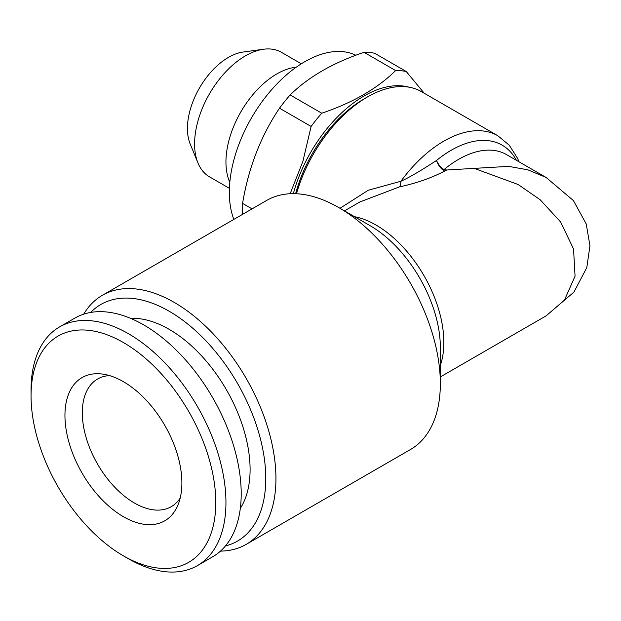 <?xml version="1.0" encoding="UTF-8"?>
<svg xmlns="http://www.w3.org/2000/svg" width="621" height="621" viewBox="0 0 621 621"><rect width="100%" height="100%" fill="white"/><g stroke="black" fill="none" stroke-linecap="round" stroke-linejoin="round"><path stroke-width="0.93" d="M31.05 395.872L31.05 390.004A137.815 79.566 60 0 1 59.593 326.91L74.846 318.107A137.815 79.566 60 0 1 212.661 397.673A137.815 79.566 60 0 1 212.661 556.804L197.408 565.615A137.815 79.566 60 0 1 128.5 558.791L128.5 558.791A137.815 79.566 60 0 1 128.493 558.784L123.416 555.849A130.62 75.413 60 0 1 31.05 395.872A130.62 75.413 60 0 1 123.416 342.544A130.62 75.413 60 0 1 215.782 502.529A130.62 75.413 60 0 1 123.416 555.849L128.5 558.791M123.416 516.711A82.686 47.739 60 0 1 65.919 428.249A82.686 47.739 60 0 1 102.55 374.083A82.686 47.739 60 0 1 164.759 425.331A82.686 47.739 60 0 1 178.033 504.826A82.686 47.739 60 0 1 123.416 516.711M90.682 312.441A136.612 78.875 60 0 1 169.176 311.237A136.612 78.875 60 0 1 261.138 441.725A136.612 78.875 60 0 1 225.477 545.929M240.304 508.405A114.443 66.074 -120 0 0 226.393 389.74A114.443 66.074 -120 0 0 130.589 318.363M339.99 208.291L368.253 190.251L400.91 181.254C412.352 176.108 426.309 167.033 436.485 160.513A11.985 6 -116.1 0 0 444.698 171.047C431.448 177.986 416.38 183.257 399.505 186.859L359.978 201.918M516.4 160.303A101.86 58.809 120 0 0 436.485 160.513C439.288 166.04 440.677 166.971 443.953 169.649L446.771 169.999L444.698 171.047M295.619 193.705A103.063 59.5 120 0 1 364.069 98.91L367.461 96.954A107.852 62.271 120 0 1 421.387 91.613L497.84 135.751A107.852 62.271 -60 0 0 443.914 141.091A107.852 62.271 -60 0 0 400.91 181.254A11.985 4.386 -100 0 1 399.505 186.859M546.131 177.466L573.447 200.606L586.232 223.979L589.95 245.73L586.798 267.573L573.936 292.087L546.123 315.856L564.45 300.122L575.062 276.135L573.548 249.021L560.616 221.961L540.13 199.721L518.116 184.499L474.234 168.376L508.646 166.374L527.897 169.836L546.131 177.466L506.526 154.606A95.867 55.354 120 0 0 443.953 169.649M290.162 193.729L302.908 161.305L311.113 126.451L279.504 108.201C260.82 136.022 248.509 167.755 242.57 203.401L252.056 208.881M364.022 52.311C332.949 62.814 308.327 77.027 290.147 94.966L321.756 113.216C352.821 102.713 377.444 88.5 395.624 70.561L364.022 52.311A119.837 69.187 -60 0 1 374.665 53.266L406.266 71.516L424.228 93.251M311.113 126.451A119.837 69.187 -60 0 1 321.756 113.216M279.504 108.201A119.837 69.187 -60 0 1 290.147 94.966M395.624 70.561A119.837 69.187 -60 0 1 406.266 71.516M242.407 214.447A119.837 69.187 -60 0 1 242.57 203.401M229.413 188.342L209.487 176.838A71.904 41.514 -60 0 1 197.944 162.935L190.135 143.839A58.063 33.526 -60 0 1 199.457 88.019A58.063 33.526 -60 0 1 243.137 52.032L263.576 49.245A71.904 41.514 -60 0 1 281.391 52.296L301.317 63.8M233.838 219.392A106.657 61.58 -60 0 1 304.756 61.727A106.657 61.58 -60 0 1 355.849 55.253M293.345 193.659A106.657 61.58 -60 0 1 409.045 87.188M197.944 162.935A71.904 41.514 -60 0 1 209.487 93.81A71.904 41.514 -60 0 1 263.576 49.245M229.817 182.256A71.904 41.514 -60 0 1 240.839 111.912A71.904 41.514 -60 0 1 296.248 67.192M246.157 544.384L410.551 449.472A143.808 83.028 -120 0 0 440.336 383.638A143.808 83.028 -120 0 0 338.655 207.515A143.808 83.028 -120 0 0 338.647 207.515A143.808 83.028 -120 0 0 266.751 200.397L102.356 295.309A143.808 83.028 60 0 1 174.26 302.427A143.808 83.028 60 0 1 268.202 429.15A143.808 83.028 60 0 1 246.157 544.384A143.808 83.028 60 0 1 220.494 551.114M474.234 168.376L446.771 169.999M364.069 98.91L367.461 96.954A107.852 62.271 120 0 0 296.489 193.744M83.688 314.172A143.808 83.028 60 0 1 102.356 295.309M180.214 498.011A73.697 42.554 60 0 1 171.272 506.674A73.697 42.554 60 0 1 134.423 503.018A73.697 42.554 60 0 1 86.272 438.077A73.697 42.554 60 0 1 97.575 379.02A73.697 42.554 60 0 1 109.544 375.604M59.593 326.91A137.815 79.566 60 0 1 197.408 406.483A137.815 79.566 60 0 1 197.408 565.615M440.336 383.638L440.336 347.372A99.383 57.38 -120 0 0 370.062 225.656L338.655 207.515M354.529 216.682A95.867 55.354 60 0 1 376.054 225.058A95.867 55.354 60 0 1 440.336 365.311M360.925 201.367L344.469 210.876M546.131 315.848L440.336 376.931M518.993 161.802L517.549 158.285L509.29 145.221L497.84 135.751"/></g></svg>
